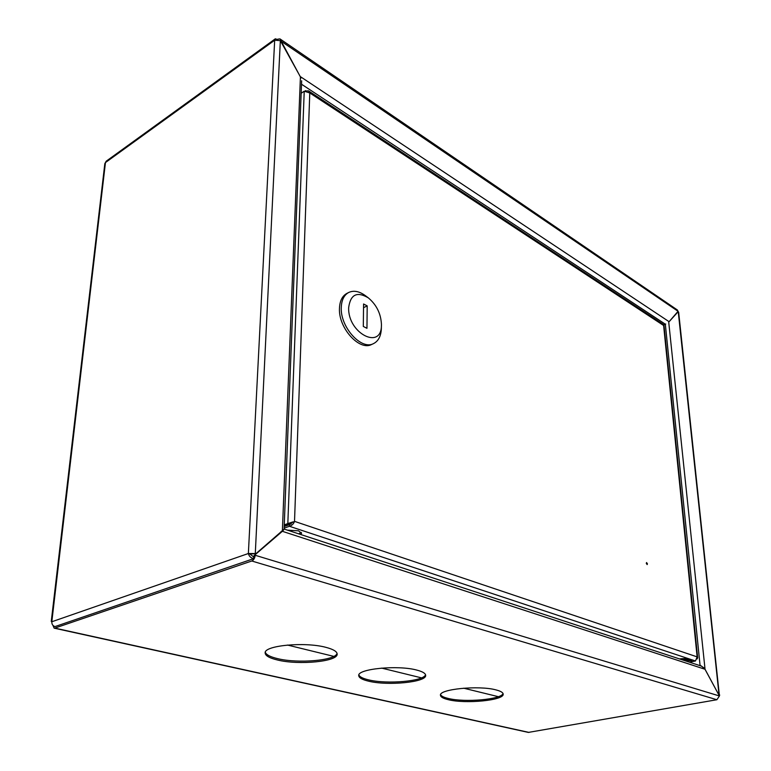 <?xml version="1.0" encoding="UTF-8"?>
<svg xmlns="http://www.w3.org/2000/svg" width="771" height="771" viewBox="0 0 771 771"><rect width="100%" height="100%" fill="white"/><g stroke="black" fill="none" stroke-linecap="round" stroke-linejoin="round"><path stroke-width="1.16" d="M663.552 324.755L665.739 324.022L663.629 325.111M700.049 665.662L700.56 665.566M699.403 665.46L700.984 665.778M704.646 668.63L718.745 694.719M300.459 77.004L279.96 38.897L677.362 309.971L678.066 311.301L668.727 322.124L678.229 311.619L719.025 694.671M719.295 694.748L678.653 312.168L677.555 311.879M678.066 311.301L280.384 40.718M253.649 557.269L254.006 555.689L284.085 529.195L255.866 553.723L255.288 553.539L280.345 40.641L301.047 77.996L300.69 76.84L668.997 321.632M255.866 553.723L249.775 553.935L253.669 556.941L253.582 558.676C250.758 557.905 249.014 556.18 248.368 553.511L255.288 553.539M277.83 39.649L275.324 38.801L274.678 40.227L280.345 40.641M54.086 626.264L54.982 626.592C52.804 625.859 51.753 624.25 51.821 621.754L51.262 621.416L104.827 163.625L106.196 161.206L275.324 38.801M279.96 38.897L277.849 39.167M719.738 695.057L719.17 695.5M248.368 553.511L274.678 40.227L105.454 162.575L51.821 621.754L248.368 553.511L249.775 553.935M668.727 322.124L704.973 668.573L700.482 665.537M261.812 548.798L261.234 548.991M448.317 699.692C465.674 704.145 504.475 700.319 503.174 694.112C503.039 692.503 500.658 691.105 496.023 689.91C478.964 685.159 438.718 689.168 440.472 695.288C440.626 697.013 443.238 698.487 448.317 699.692M440.588 694.652C441.301 696.146 443.865 697.408 448.298 698.459C464.874 702.709 501.776 699.461 503.029 693.505M277.425 659.986C298.772 665.354 338.084 661.585 337.149 654.059C337.033 651.505 333.294 649.278 325.921 647.351C304.892 641.597 263.807 645.52 265.157 652.979C265.32 655.736 269.416 658.068 277.425 659.986M265.301 652.266C266.159 654.752 270.226 656.873 277.473 658.607C297.972 663.754 335.626 660.554 337.052 653.365M368.49 681.15C387.707 686.026 426.806 682.19 425.65 675.348C425.525 673.334 422.556 671.58 416.754 670.076C397.846 664.853 357.156 668.871 358.746 675.627C358.91 677.796 362.158 679.637 368.49 681.15M358.881 674.953C359.662 676.871 362.871 678.499 368.499 679.839C386.907 684.513 424.223 681.256 425.525 674.702M287.487 645.048L333.804 656.391M381.606 668.1L421.515 677.873M463.67 688.195L498.365 696.685M281.184 531.402L282.697 530.862M52.939 625.358L54.143 628.153L54.808 628.105L251.789 560.999L716.885 699.731L719.42 695.972L705.051 669.276L282.359 531.306L254.006 555.689M284.094 529.041L701.571 666.163L705.051 669.276M281.174 531.73L283.67 529.976M289.539 523.634L291.043 524.135M253.582 558.676L54.982 626.592L251.876 559.264M716.885 699.731L528.357 732.411L54.143 628.153M251.789 560.999C253.736 560.054 254.864 558.156 255.201 555.274L719.42 695.972M287.477 530.149L298.502 530.814L301.577 533.262L300.748 534.505M646.281 563.341L647.148 564.594L647.438 563.813L646.57 562.56L646.281 563.341M301.162 93.262L304.227 91.209L309.778 92.954L308.458 90.843L305.682 91.084M308.458 90.843L663.185 324.292L664.033 325.709L697.659 657.779L697.129 656.873L695.481 660.978L691.963 661.672M304.998 91.084L305.702 90.612M697.138 658.954L697.659 657.779M293.346 521.784L287.824 523.576L289.135 524.01L293.346 521.784L289.501 524.627L289.433 526.275C291.949 525.533 293.645 523.894 294.522 521.36L697.129 656.873L663.619 325.497L309.778 92.954L294.522 521.36M689.303 658.935L289.433 526.275L284.123 528.164M301.288 532.443L298.705 533.84M289.501 524.627L284.191 526.526M284.258 524.858L287.824 523.576L304.227 91.209M284.22 525.774L289.135 524.01M681.824 659.677C687.819 659.398 691.202 659.928 691.992 661.277L691.895 660.265C690.633 658.675 686.479 658.222 679.444 658.897M685.207 660.747L686.219 660.641L685.197 660.689M687.539 660.776L688.387 660.824L687.53 660.757M686.585 660.631L685.737 660.94L686.585 660.622M686.007 660.602L685.39 660.737L686.007 660.602M368.336 297.876C357.031 291.187 350.477 294.426 348.665 307.59C347.567 333.342 381.77 350.68 381.433 325.005L381.443 324.418C380.903 313.633 376.537 304.786 368.336 297.876L365.396 295.669C359.296 291.245 353.744 290.175 348.743 292.46L346.94 293.375C342.266 295.919 339.77 300.931 339.462 308.39C338.334 328.022 359.546 351.325 371.709 344.444L373.53 343.606C378.397 341.119 380.999 336.137 381.346 328.658L381.346 328.427M348.743 292.46C344.068 295.004 341.582 300.015 341.274 307.484C340.165 327.135 361.377 350.487 373.53 343.606M363.575 303.986L363.305 326.451L366.957 328.301L367.198 305.885L363.575 303.986M363.536 307.687L367.198 305.885M665.354 324.427L700.058 665.325M301.519 84.222L665.19 324.109M282.398 530.332L300.42 76.946M529.051 732.421L54.808 628.105M282.899 530.101L282.87 530.737M691.365 659.619L695.481 660.978M690.941 662.674C692.185 661.19 689.814 660.419 683.848 660.342M685.805 660.988L689.004 662.038M301.654 80.772L284.085 529.176M691.992 661.277L691.067 662.713M685.911 661.026L688.33 661.508M381.433 325.005L381.346 328.658"/></g></svg>
